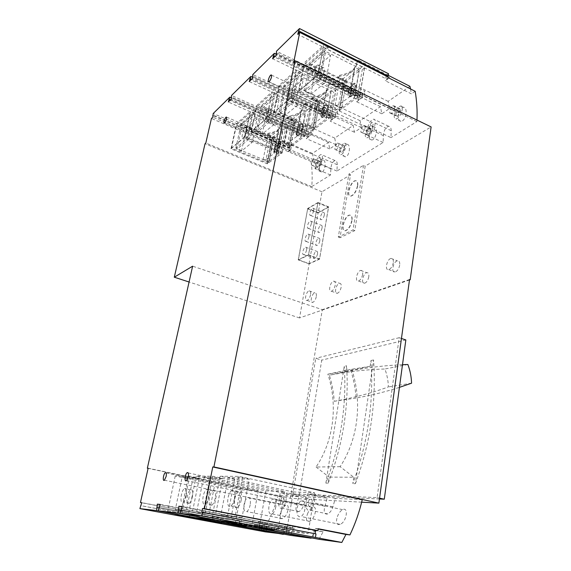 <?xml version="1.0" encoding="UTF-8"?>
<svg xmlns="http://www.w3.org/2000/svg" width="571" height="571" viewBox="0 0 571 571"><rect width="100%" height="100%" fill="white"/><g stroke="black" fill="none" stroke-linecap="round" stroke-linejoin="round"><path stroke-width="0.43" stroke-dasharray="2.85 2.14" d="M310.81 94.372L315.784 68.199L330.58 55.387L325.62 82.245L310.81 94.372L305.592 91.917L310.638 65.686L325.327 52.76L320.288 79.676L305.592 91.917M325.62 82.245L320.288 79.676M317.854 75.244L298.533 91.603L339.367 110.71L359.873 95.578L317.854 75.244L323.457 45.559L304.136 62.924L308.697 65.144L309.075 63.174L328.525 45.887L365.14 64.423L358.16 61.283L357.068 62.168L357.253 61.076C356.368 68.563 350.508 73.302 339.666 75.301L337.861 76.764L337.668 77.82L364.983 91.167L362.442 93.037L276.478 51.226M338.703 104.964L335.091 105.428L339.709 107.598L341.851 107.327L354.548 97.919L354.555 96.556L349.852 94.294L349.859 96.592L338.703 104.964L343.399 78.47L339.824 78.998L344.37 81.218L346.497 80.911L359.166 70.94L359.188 69.519L354.548 67.192L354.534 69.605L343.399 78.47M354.548 88.741C353.827 91.517 352.721 93.209 351.236 93.808C349.088 94.151 351.822 86.713 353.849 86.728L354.548 88.741M348.453 90.782L349.152 92.802C350.63 92.195 351.729 90.504 352.457 87.72L351.765 85.707C350.287 86.314 349.181 88.005 348.453 90.782M285.15 115.371L290.125 90.404L303.329 78.976L298.348 104.564L285.15 115.371L280.147 113.115L285.186 88.105L298.283 76.571L293.23 102.216L280.147 113.115M298.348 104.564L293.23 102.216M290.725 98.212L273.523 112.78L312.765 130.338L331.073 116.827L290.725 98.212L296.335 69.948L279.112 85.429L283.487 87.463L283.873 85.586L301.217 70.162L329.981 84.03L330.666 82.581L328.925 83.994C328.503 90.739 323.265 94.979 313.208 96.713L311.588 98.026L311.395 99.033L337.711 111.316L335.434 113.001L252.775 74.558M311.823 125.135L308.468 125.534L312.908 127.526L314.899 127.297L326.234 118.896L326.162 117.669L321.637 115.592L321.773 117.669L311.823 125.135L316.548 99.861L313.229 100.31L317.604 102.352L319.574 102.088L330.902 93.18L330.845 91.895L326.384 89.768L326.498 91.938L316.548 99.861M326.655 109.91C325.984 112.48 324.992 114.05 323.693 114.614C321.744 114.978 324.207 107.976 326.034 107.933L326.655 109.91M321.066 111.709L321.68 113.686C322.979 113.122 323.964 111.552 324.642 108.975L324.028 107.005C322.729 107.569 321.744 109.14 321.066 111.709M262.182 134.164L267.128 110.31L278.976 100.053L274.016 124.478L262.182 134.164L257.371 132.087L262.382 108.183L274.13 97.841L269.105 122.315L257.371 132.087M274.016 124.478L269.105 122.315M266.55 118.682L251.14 131.737L288.883 147.953L305.335 135.819L266.55 118.682L272.131 91.703L256.686 105.592L260.89 107.469L261.268 105.671L276.835 91.838L304.5 104.6L305.142 103.237L303.579 104.507C303.522 110.617 298.811 114.436 289.447 115.942L287.984 117.119L287.791 118.09L313.172 129.453L311.116 130.973L231.54 95.45M287.727 143.221L284.601 143.557L288.869 145.398L290.725 145.205L300.91 137.661L300.774 136.548L296.42 134.628L296.663 136.512L287.727 143.221L292.452 119.061L289.354 119.446L293.573 121.33L295.414 121.102L305.599 113.094L305.478 111.93L301.181 109.96L301.395 111.937L292.452 119.061M301.666 128.875C301.038 131.273 300.139 132.736 298.99 133.264C297.22 133.635 299.461 127.012 301.124 126.948L301.666 128.875M296.513 130.474L297.056 132.408C298.205 131.88 299.097 130.409 299.732 128.011L299.19 126.084C298.041 126.612 297.148 128.075 296.513 130.474M241.504 151.087L246.401 128.247L257.1 118.996L252.175 142.357L241.504 151.087L236.872 149.167L241.826 126.284L252.432 116.948L247.443 140.359L236.872 149.167M252.175 142.357L247.443 140.359M244.873 137.04L230.984 148.803L267.335 163.848L282.195 152.892L244.873 137.04L250.405 111.238L236.465 123.764L240.519 125.513L240.891 123.786L254.937 111.302L281.582 123.108L282.174 121.823L280.761 122.965C281.011 128.539 276.749 131.987 267.985 133.307L267.057 134.827L291.567 145.419L289.997 146.576L213.204 113.501M266 159.523L263.074 159.809L267.192 161.522L268.927 161.35L278.127 154.534L277.949 153.52L273.752 151.75L274.073 153.463L266 159.523L270.711 136.383L267.806 136.712L271.867 138.468L273.595 138.275L282.802 131.023L282.638 129.967L278.491 128.147L278.791 129.945L270.711 136.383M279.155 145.962C278.555 148.21 277.742 149.581 276.714 150.073C275.108 150.451 277.171 144.163 278.684 144.078L279.155 145.962M274.38 147.382L274.844 149.281C275.872 148.781 276.685 147.411 277.285 145.162L276.821 143.278C275.786 143.771 274.972 145.141 274.38 147.382M348.003 92.723C347.625 95.236 348.067 96.499 349.324 96.52C353.092 96.52 358.217 82.617 354.22 83.23C351.436 84.351 349.359 87.52 348.003 92.723M356.325 87.392C354.969 92.602 352.899 95.771 350.13 96.906C348.867 96.884 348.424 95.614 348.795 93.109C350.159 87.905 352.228 84.744 355.019 83.623C356.247 83.651 356.682 84.915 356.325 87.392M398.223 116.934C398.308 111.388 400.007 108.176 403.312 107.291C408.55 107.369 405.76 121.687 400.913 121.266C399.343 121.073 398.444 119.632 398.223 116.934M394.304 115.042C393.99 117.505 394.525 118.782 395.896 118.875C400 119.096 405.025 105.642 400.699 106.013C397.709 106.963 395.575 109.975 394.304 115.042M320.752 113.458C320.352 115.934 320.745 117.176 321.916 117.176C325.327 117.098 329.931 103.986 326.319 104.65C323.871 105.706 322.015 108.64 320.752 113.458M328.239 108.704C326.976 113.529 325.127 116.47 322.686 117.533C321.509 117.526 321.123 116.291 321.516 113.815C322.779 108.997 324.635 106.063 327.083 105.014C328.239 105.021 328.625 106.256 328.239 108.704M369.173 135.755C369.237 130.623 370.715 127.633 373.612 126.769C378.366 126.712 376.068 140.245 371.664 139.966C370.201 139.809 369.366 138.403 369.173 135.755M365.383 134.007C365.055 136.44 365.526 137.69 366.81 137.754C370.536 137.868 375.04 125.149 371.114 125.606C368.481 126.505 366.568 129.31 365.383 134.007M296.306 132.058C295.899 134.492 296.242 135.705 297.327 135.698C300.417 135.563 304.621 123.15 301.338 123.843C299.168 124.835 297.491 127.569 296.306 132.058M303.094 127.797C301.909 132.286 300.232 135.034 298.069 136.019C296.977 136.034 296.635 134.82 297.041 132.386C298.226 127.897 299.903 125.163 302.08 124.178C303.151 124.178 303.486 125.384 303.094 127.797M343.021 152.685C343.078 147.918 344.384 145.113 346.94 144.285C351.265 144.128 349.345 156.961 345.334 156.789C343.97 156.654 343.2 155.291 343.021 152.685M339.36 151.072C339.017 153.463 339.438 154.684 340.637 154.734C344.02 154.77 348.117 142.707 344.541 143.207C342.2 144.063 340.48 146.69 339.36 151.072M274.266 148.831C273.844 151.222 274.137 152.407 275.151 152.393C277.963 152.221 281.831 140.437 278.848 141.144C276.906 142.065 275.379 144.627 274.266 148.831M280.44 144.984C279.326 149.195 277.799 151.765 275.864 152.693C274.851 152.707 274.558 151.522 274.972 149.138C276.093 144.934 277.62 142.372 279.554 141.451C280.554 141.444 280.846 142.622 280.44 144.984M319.375 168.01C319.417 163.549 320.581 160.915 322.851 160.116C326.798 159.894 325.177 172.099 321.509 171.999C320.238 171.878 319.524 170.551 319.375 168.01M315.834 166.504C315.47 168.852 315.849 170.044 316.962 170.079C320.053 170.065 323.807 158.588 320.552 159.123C318.454 159.93 316.884 162.392 315.834 166.504M339.666 75.301L339.474 76.364C350.323 74.373 356.183 69.641 357.068 62.168M313.208 96.713L313.015 97.727C323.072 95.999 328.311 91.767 328.739 85.036L328.925 83.994M289.447 115.942L289.254 116.912C298.626 115.406 303.337 111.602 303.387 105.499L303.579 104.507M289.254 116.912L288.212 117.754L261.268 105.671M288.883 147.953L294.243 120.46L288.212 117.754L287.791 118.09M304.95 104.236L331.016 116.27L333.25 114.614L252.689 77.285M313.015 97.727L311.859 98.662L283.873 85.586M312.765 130.338L318.126 101.588L311.859 98.662L311.395 99.033M330.481 83.63L357.525 96.677L360.015 94.836L276.407 54.331M339.474 76.364L338.182 77.406L309.075 63.174M339.367 110.71L344.691 80.59L338.182 77.406L337.668 77.82M344.691 80.59L364.84 64.666L386.21 75.472L388.537 73.752M267.985 133.307L267.799 134.235C276.564 132.922 280.818 129.481 280.575 123.921L280.761 122.965M267.335 163.848L272.674 137.511L240.891 123.786M272.674 137.511L287.548 125.748L281.582 123.108L280.575 123.921M281.981 122.779L307.119 133.928L309.139 132.429L231.455 97.862M308.697 65.144L328.147 47.928L328.525 45.887M283.487 87.463L300.831 72.11L301.217 70.162M260.89 107.469L276.457 93.694L276.835 91.838M240.519 125.513L254.559 113.079L254.937 111.302M409.949 86.335L388.13 101.36L389.501 108.604L381.799 113.786L380.457 106.641L360.065 120.688L361.336 127.576L354.405 132.236L353.163 125.442L334.763 138.111L335.948 144.67L329.681 148.888L328.525 142.407L312.465 153.463L313.572 159.737L311.017 161.465C312.258 169.965 312.501 178.345 311.737 186.603L330.523 174.983L330.887 168.759C331.287 164.127 332.686 161.4 335.084 160.579C336.497 160.715 337.225 162.1 337.261 164.734L336.911 171.036L383.112 142.464L383.398 135.634C383.862 130.302 385.625 127.19 388.694 126.298C390.314 126.484 391.164 127.947 391.242 130.688L390.971 137.604L374.098 129.738L366.396 134.77L367.467 128.232C368.738 123.193 370.793 120.167 373.634 119.168C374.99 119.232 375.497 120.552 375.161 123.115L374.098 129.738M410.499 88.933L411.398 93.858L385.368 80.789L389.051 78.099M415.188 91.303L411.398 93.858M416.973 120.053L416.894 121.573L390.971 137.604M362.235 499.718L335.248 498.376L332.964 506.791C331.765 510.338 330.045 512.715 327.818 513.914C324.414 514.678 323.436 512.123 324.87 506.249L327.147 497.976L306.085 496.927L303.829 504.828C302.623 508.254 300.988 510.51 298.926 511.587C295.985 512.18 295.228 509.767 296.67 504.35L298.911 496.57L278.013 495.535L148.132 468.213M319.061 539.309L323.107 531.672L315.156 530.709L311.345 537.853M290.289 535.334L294.215 528.175L287.192 527.326L283.473 534.056M265.501 531.908L269.312 525.17L266.5 524.828C271.453 515.449 275.293 505.685 278.013 495.535M280.925 511.759C282.224 508.568 283.794 506.463 285.628 505.442C290.675 503.044 287.656 516.776 282.417 518.611C279.676 519.082 279.176 516.798 280.925 511.759M307.426 514.057C308.74 510.745 310.388 508.533 312.373 507.405C317.976 504.643 315.349 519.153 309.511 521.316C306.349 521.93 305.656 519.51 307.426 514.057M337.382 516.655C338.689 513.222 340.416 510.888 342.579 509.646C348.817 506.427 346.761 521.787 340.216 524.356C336.533 525.17 335.591 522.601 337.382 516.655M267.799 134.235L267.057 134.827M303.387 105.499L304.5 104.6L310.695 107.455L305.335 135.819M328.739 85.036L329.981 84.03L336.412 87.135L331.073 116.827M358.16 61.283L358.345 60.191L357.253 61.076M399.714 265.108C398.929 268.813 397.387 271.111 395.096 272.01C390.7 273.174 393.162 261.447 397.43 260.854C399.215 260.733 399.978 262.153 399.714 265.108M368.795 276.799C368.038 280.275 366.639 282.424 364.605 283.252C360.679 284.329 363.028 273.238 366.825 272.695C368.438 272.595 369.094 273.959 368.795 276.799M341.158 287.242C340.423 290.525 339.145 292.545 337.325 293.308C333.799 294.308 336.055 283.787 339.452 283.295C340.908 283.209 341.472 284.522 341.158 287.242M316.291 296.642C315.585 299.746 314.407 301.652 312.772 302.359C309.589 303.287 311.759 293.28 314.828 292.83C316.141 292.759 316.627 294.029 316.291 296.642M409.478 280.004L299.532 317.933L309.147 263.873L319.539 259.148L328.646 206.859L318.268 212.612L321.98 191.77L350.537 174.797L340.009 237.714L354.748 230.648L365.204 166.09L431.112 126.926M318.268 212.612L307.733 208.436L317.947 202.548L308.547 255.116L298.333 259.962L307.733 208.436M309.147 263.873L298.333 259.962M299.532 317.933L189.072 282.01M321.98 191.77L205.032 143.749M351.757 220.663C350.458 226.187 348.274 229.528 345.212 230.691C339.881 231.797 344.427 215.403 349.531 215.089C351.479 215.089 352.228 216.944 351.757 220.663M351.993 220.749C350.687 226.28 348.503 229.621 345.441 230.784C340.109 231.883 344.648 215.488 349.752 215.181C351.707 215.181 352.457 217.037 351.993 220.749M357.46 185.875C356.083 191.542 353.827 194.947 350.694 196.074C345.555 196.916 350.558 180.75 355.462 180.679C357.232 180.736 357.896 182.47 357.46 185.875M357.682 185.968C356.304 191.642 354.049 195.039 350.922 196.167C345.776 197.009 350.78 180.843 355.683 180.779C357.453 180.836 358.124 182.57 357.682 185.968M350.537 174.797L348.888 174.091L363.52 165.347L365.204 166.09M311.737 186.603L205.81 143.036M330.523 174.983L314.935 168.374L316.027 162.4C317.148 158.017 318.832 155.376 321.066 154.484C322.244 154.513 322.644 155.769 322.265 158.253L321.18 164.298L314.935 168.374M336.911 171.036L321.18 164.298M383.112 142.464L366.396 134.77M416.894 121.573L293.815 61.875M379.451 498.983L299.247 495.235L321.751 360.115L315.77 358.303L292.866 493.872L299.247 495.235M405.845 339.938L321.751 360.115M345.712 371.371L370.115 366.346L351.707 369.201L327.833 374.162L345.712 371.371L346.59 365.797L344.263 366.297L325.863 483.116C340.687 444.716 346.818 405.774 344.263 366.297M351.707 369.201C362.392 401.299 358.452 438.771 340.145 466.678L353.742 477.256L329.146 477.099L328.197 483.159L325.863 483.116M353.742 477.256L352.799 483.623C367.867 443.075 373.926 402.034 370.979 360.508L370.115 366.346M355.412 483.673C370.5 442.918 376.546 401.677 373.555 359.951L355.412 483.673L352.799 483.623M373.555 359.951L370.979 360.508M328.197 483.159C343.05 444.573 349.174 405.453 346.59 365.797M312.465 153.463L267.242 133.907M313.572 159.737L290.696 149.93L291.567 145.419M307.119 133.928L306.242 138.567L312.294 134.149L313.172 129.453M329.681 148.888L306.242 138.567M328.525 142.407L282.174 121.823M334.763 138.111L287.984 117.119M335.948 144.67L312.294 134.149M331.016 116.27L330.145 121.116L336.84 116.227L337.711 111.316M354.405 132.236L330.145 121.116M353.163 125.442L305.142 103.237M360.065 120.688L311.588 98.026M361.336 127.576L336.84 116.227M357.525 96.677L356.661 101.752L364.12 96.299L364.983 91.167M381.799 113.786L356.661 101.752M380.457 106.641L330.666 82.581M388.13 101.36L337.861 76.764M389.501 108.604L364.12 96.299M386.21 75.472L385.368 80.789M388.287 75.358L358.345 60.191M318.218 529.046L314.45 528.311L313.065 537.025M323.107 531.672L292.63 525.784L285.043 524.906L283.659 533.057M291.246 534.078L292.63 525.784M315.156 530.709L285.043 524.906M294.215 528.175L265.087 522.586L258.406 521.815L257.029 529.46M263.709 530.366L265.087 522.586M287.192 527.326L258.406 521.815M269.312 525.17L241.405 519.846L266.5 524.828M240.048 527.169L241.405 519.846M238.343 526.94L240.063 521.309L238.435 521.109L238.735 519.531M238.435 521.109L141.722 502.765M311.017 161.465L211.463 118.44M288.227 151.729L290.696 149.93M318.261 528.753L314.45 528.311M335.248 498.376L315.556 494.122L314.157 502.83C313.458 506.541 312.159 509.039 310.246 510.317C307.07 511.159 305.742 508.504 306.284 502.344L307.683 493.787L315.556 494.122M327.147 497.976L307.683 493.787M306.085 496.927L287.234 492.909L285.835 501.088C285.122 504.671 283.887 507.034 282.131 508.19C279.369 508.847 278.284 506.334 278.876 500.66L280.268 492.609L287.234 492.909M298.911 496.57L280.268 492.609M361.65 502.18L290.339 498.29L148.096 468.384M290.339 498.29L322.329 309.668L192.62 266.186M409.543 279.512L322.329 309.668M387.423 76.692L299.575 32.497M387.266 76.807L386.881 79.205L297.727 34.303M386.881 79.205L389.137 77.556M360.015 94.836L359.623 97.127L275.143 56.329M359.623 97.127L358.824 97.72L274.43 57.021M358.824 97.72L358.431 100.004L272.638 58.777M358.431 100.004L362.485 97.041L276.2 55.294M362.485 97.041L362.87 94.736L276.699 52.903M362.87 94.736L362.057 95.336L276.5 53.86M362.057 95.336L362.442 93.037M333.25 114.614L332.857 116.798L251.611 79.276M332.857 116.798L332.136 117.333L250.976 79.897M332.136 117.333L331.744 119.525L249.242 81.589M331.744 119.525L335.384 116.862L252.425 78.484M335.384 116.862L335.777 114.657L252.917 76.207M335.777 114.657L335.041 115.199L252.739 77.042M335.041 115.199L335.434 113.001M309.139 132.429L308.747 134.528L230.534 99.839M308.747 134.528L308.09 135.006L229.963 100.396M308.09 135.006L307.698 137.104L228.286 102.031M307.698 137.104L310.988 134.699L231.148 99.247M310.988 134.699L311.381 132.593L231.633 97.063M311.381 132.593L310.717 133.079L231.469 97.805M310.717 133.079L311.116 130.973M288.312 151.279L289.818 150.18L289.997 146.576M289.818 150.18L212.769 117.169M290.211 148.153L213.247 115.078M289.604 148.596L213.097 115.742M238.878 524.078L140.559 505.599M239.535 524.164L141.08 505.656M240.063 521.309L141.751 502.651M261.432 530.059L261.975 527.026L158.959 507.576M261.975 527.026L159.545 507.64M262.703 527.119L263.245 524.092L160.237 504.436M263.245 524.092L160.18 504.7M259.612 523.65L259.077 526.655L156.647 507.326M259.077 526.655L158.931 507.712M259.798 526.747L259.277 529.652M288.662 533.728L289.204 530.495L180.821 509.917M289.204 530.495L181.492 509.996M290.032 530.602L290.575 527.368L182.206 506.563M290.575 527.368L182.142 506.87M286.449 526.876L285.914 530.081L178.173 509.639M285.914 530.081L180.793 510.081M286.728 530.181L286.207 533.271M315.092 533.742L316.02 533.921M315.085 533.799L201.777 512.166M401.456 338.475L399.179 337.711L377.103 497.612L292.866 493.872M399.179 337.711L315.77 358.303M377.103 497.612L379.558 498.155M340.145 466.678L316.056 467.035C333.935 440.491 338.003 404.746 327.833 374.162M316.056 467.035L329.146 477.099M356.09 398.037L334.249 401.299C333.65 392.384 332.022 383.698 329.367 375.233L350.922 370.815C353.699 379.658 355.426 388.73 356.09 398.037C371.264 395.339 385.703 391.777 399.422 387.366M334.249 401.299C353.449 397.873 371.485 393.084 388.373 386.924C388.223 380.743 387.059 374.769 384.897 369.002C366.953 369.48 348.446 371.557 329.367 375.233M411.563 383.191L388.373 386.924M402.491 364.691C385.796 365.369 368.602 367.41 350.922 370.815M407.88 364.512L384.897 369.002M284.015 500.974L282.217 504.414C279.897 505.82 280.154 498.39 282.452 497.341C283.773 497.027 284.294 498.24 284.015 500.974M312.101 502.701L310.203 506.327C307.605 507.954 307.619 500.096 310.196 498.854C311.709 498.454 312.344 499.739 312.101 502.701M320.638 159.338C320.095 161.457 319.289 162.742 318.204 163.178C316.505 163.477 318.447 157.532 320.06 157.51L320.638 159.338M373.156 124.449C372.542 126.89 371.543 128.354 370.179 128.846C368.109 129.117 370.458 122.501 372.413 122.537L373.156 124.449M310.567 294.679C309.846 297.798 308.675 299.711 307.048 300.425C303.9 301.374 306.092 291.331 309.125 290.867C310.431 290.789 310.91 292.059 310.567 294.679M335.22 285.143C334.478 288.434 333.2 290.468 331.394 291.239C327.904 292.259 330.181 281.703 333.55 281.189C334.991 281.096 335.541 282.417 335.22 285.143M362.635 274.537C361.871 278.027 360.479 280.19 358.46 281.025C354.562 282.124 356.939 270.997 360.708 270.433C362.3 270.326 362.942 271.689 362.635 274.537M393.319 262.667C392.527 266.379 390.992 268.691 388.715 269.598C384.347 270.797 386.845 259.02 391.071 258.406C392.848 258.278 393.597 259.698 393.319 262.667M363.52 165.347L353.006 229.963L338.303 237.058L348.888 174.091M340.009 237.714L338.303 237.058M354.748 230.648L353.006 229.963M328.646 206.859L317.947 202.548M319.539 259.148L308.547 255.116M307.683 208.722L317.826 202.876L308.54 254.837L298.24 259.726L307.683 208.722M309.054 263.638L318.076 212.976L328.525 207.187L319.524 258.87L309.054 263.638L298.24 259.726M307.541 208.808L318.076 212.976M317.826 202.876L328.525 207.187M308.54 254.837L319.524 258.87M306.598 249.955C305.985 252.503 305.028 254.052 303.729 254.602C301.381 255.201 303.401 247.421 305.642 247.186C306.548 247.157 306.863 248.085 306.598 249.955M317.497 253.988C316.898 256.515 315.934 258.049 314.614 258.584C312.223 259.163 314.207 251.426 316.498 251.211C317.419 251.197 317.754 252.125 317.497 253.988M308.975 236.758C308.347 239.328 307.384 240.883 306.07 241.433C303.751 241.99 305.842 234.253 308.055 234.053C308.925 234.039 309.232 234.938 308.975 236.758M319.803 240.855C319.189 243.41 318.211 244.959 316.876 245.487C314.514 246.015 316.577 238.328 318.839 238.157C319.731 238.15 320.053 239.049 319.803 240.855M311.323 223.696C310.688 226.287 309.71 227.858 308.383 228.4C306.092 228.914 308.254 221.22 310.438 221.063C311.288 221.063 311.58 221.941 311.323 223.696M322.08 227.865C321.452 230.441 320.467 231.997 319.118 232.525C316.784 233.011 318.925 225.359 321.152 225.231C322.015 225.238 322.322 226.116 322.08 227.865M313.65 210.77C313.001 213.39 312.009 214.967 310.674 215.503C308.411 215.981 310.645 208.322 312.801 208.208C313.615 208.215 313.9 209.072 313.65 210.77M324.335 215.003C323.693 217.608 322.701 219.171 321.337 219.692C319.032 220.142 321.245 212.533 323.443 212.441C324.271 212.455 324.571 213.311 324.335 215.003M298.533 91.603L304.136 62.924M359.873 95.578L365.14 64.423M328.147 47.928L323.457 45.559M273.523 112.78L279.112 85.429M300.831 72.11L296.335 69.948M251.14 131.737L256.686 105.592M276.457 93.694L272.131 91.703M230.984 148.803L236.465 123.764M282.195 152.892L287.548 125.748M254.559 113.079L250.405 111.238M293.237 491.945L314.642 492.802L238.914 476.371L220.149 476.257L293.237 491.945L286.649 530.937L254.43 524.842L254.238 525.912M220.149 476.257L212.169 516.841L220.691 518.454L220.256 520.716M254.43 524.842C269.826 527.34 276.578 528.182 274.687 527.368L274.287 529.695M220.691 518.454L239.677 520.709L239.235 523.086M239.677 520.709L230.82 519.025L212.169 516.841M238.914 476.371L230.82 519.025M314.642 492.802L308.055 533.707L274.687 527.368M227.565 516.084L234.674 478.919L249.192 479.098L242.018 517.676L227.565 516.084L220.898 514.806L228.122 477.513L242.454 477.642L249.192 479.098M234.674 478.919L228.122 477.513M265.843 490.846L284.651 491.595L212.648 476.214L196.26 476.121L265.843 490.846L259.298 527.404L228.607 521.63L228.4 522.722M196.26 476.121L188.459 514.064L196.545 515.592L196.117 517.704M228.607 521.63C242.754 523.935 248.663 524.67 246.344 523.835L245.923 526.005M196.545 515.592L213.104 517.554L212.669 519.767M213.104 517.554L204.718 515.97L188.459 514.064M212.648 476.214L204.718 515.97M284.651 491.595L278.07 529.831L246.322 523.835M202.926 513.365L209.885 478.612L222.576 478.769L215.538 514.757L196.595 512.158L203.661 477.292L216.188 477.406L222.576 478.769M209.885 478.612L203.661 477.292M241.619 489.875L258.27 490.546L189.672 476.078L175.24 476L241.619 489.875L235.152 524.285L205.86 518.796L205.646 519.888M175.24 476L167.638 511.63L175.333 513.072L174.919 515.056M205.86 518.796C218.457 520.859 223.775 521.537 221.819 520.838L221.091 522.772M175.333 513.072L189.9 514.799L189.479 516.869M189.9 514.799L167.638 511.63M189.672 476.078L181.935 513.308M258.27 490.546L251.747 526.426L221.491 520.738M181.278 510.974L188.08 478.341L199.265 478.477L192.384 512.201L175.261 509.839L182.156 477.099L193.191 477.199L199.265 478.477M188.08 478.341L182.156 477.099M286.649 530.937L308.055 533.707M304.957 509.011C304.257 512.687 302.987 515.199 301.131 516.541C297.869 517.526 296.527 514.821 297.098 508.411C297.798 504.721 299.09 502.216 300.96 500.895C304.157 499.925 305.485 502.623 304.957 509.011M259.298 527.404L278.07 529.831M275.829 506.784C275.122 510.338 273.909 512.715 272.203 513.921C269.391 514.692 268.306 512.137 268.934 506.263C269.648 502.708 270.868 500.339 272.588 499.147C275.343 498.383 276.428 500.931 275.829 506.784M235.152 524.285L251.747 526.426M250.191 504.835C249.47 508.254 248.328 510.51 246.751 511.602C244.309 512.208 243.417 509.796 244.081 504.364C244.802 500.945 245.958 498.697 247.536 497.619C249.941 497.02 250.826 499.418 250.191 504.835M192.384 512.201L175.261 509.839M192.42 496.72C191.663 500.046 190.6 502.259 189.229 503.358C185.468 506.156 186.853 491.859 190.5 489.768C192.563 489.119 193.198 491.431 192.42 496.72M186.332 495.507C185.568 498.847 184.504 501.067 183.148 502.173C179.422 504.992 180.871 490.653 184.483 488.548C186.517 487.884 187.131 490.203 186.332 495.507M193.191 477.199L186.203 511.031M215.538 514.757L196.595 512.158M215.224 498.212C214.468 501.673 213.34 504.007 211.848 505.221C207.63 508.447 208.693 493.301 212.805 490.846C215.188 490.025 215.988 492.48 215.224 498.212M208.822 496.927C208.051 500.396 206.93 502.744 205.446 503.972C201.27 507.212 202.405 492.024 206.481 489.554C208.829 488.719 209.607 491.174 208.822 496.927M216.188 477.406L209.036 513.515M242.018 517.676L235.159 516.355L220.898 514.806M241.248 499.918C240.498 503.508 239.313 505.977 237.679 507.333C232.918 511.088 233.532 495.007 238.193 492.088C240.969 491.046 241.983 493.651 241.248 499.918M234.503 498.547C233.739 502.152 232.547 504.636 230.934 505.999C226.216 509.775 226.908 493.651 231.526 490.71C234.267 489.647 235.259 492.266 234.503 498.547M242.454 477.642L235.159 516.355M269.062 161.986L235.844 148.174L246.743 139.046L280.647 153.421L282.21 152.264L245.159 136.519L231.491 148.103L267.592 163.07L269.062 161.986L273.666 139.21L240.862 125.07L251.79 115.392L285.257 130.117L286.82 128.889L250.248 112.758L236.537 125.042L272.196 140.366L273.666 139.21M267.592 163.07L272.196 140.366M280.647 153.421L285.257 130.117M282.21 152.264L286.82 128.889M341.686 108.304L304.379 90.768L319.524 78.077L357.674 96.485L359.844 94.886L318.126 74.68L299.111 90.796L339.674 109.796L341.686 108.304L346.269 82.245L309.489 64.287L324.628 50.876L362.221 69.733L364.384 68.042L323.279 47.343L304.272 64.366L344.256 83.83L346.269 82.245M339.674 109.796L344.256 83.83M357.674 96.485L362.221 69.733M359.844 94.886L364.384 68.042M314.857 128.132L278.998 112.023L292.488 100.724L329.124 117.583L331.059 116.156L291.003 97.662L274.073 112.009L313.051 129.467L314.857 128.132L319.475 103.272L284.101 86.771L297.598 74.815L333.728 92.088L335.662 90.575L296.163 71.632L279.219 86.806L317.669 104.686L319.475 103.272M313.051 129.467L317.669 104.686M329.124 117.583L333.728 92.088M331.059 116.156L335.662 90.575M318.126 101.588L336.412 87.135M290.782 145.933L256.286 131.052L268.377 120.924L303.601 136.455L305.335 135.17L266.835 118.147L251.661 131.002L289.154 147.132L290.782 145.933L295.4 122.158L261.361 106.92L273.466 96.192L308.226 112.094L309.96 110.738L271.967 93.301L256.772 106.913L293.78 123.436L295.4 122.158M289.154 147.132L293.78 123.436M303.601 136.455L308.226 112.094M305.335 135.17L309.96 110.738M294.243 120.46L310.695 107.455M320.06 165.197L320.659 161.871L319.332 161.3L317.412 164.02L316.805 167.317L318.126 167.917L320.06 165.197L314.578 162.849L312.651 165.59L318.126 167.917M344.063 149.531L344.663 146.062L343.157 145.526L341.073 148.424L340.473 151.872L341.965 152.436L344.063 149.531L338.389 147.004L336.298 149.93L341.965 152.436M370.629 132.186L371.221 128.561L369.516 128.075L367.239 131.187L366.646 134.785L368.338 135.298L370.629 132.186L364.755 129.46L362.471 132.6L368.338 135.298M400.2 112.887L400.771 109.09L398.829 108.668L396.331 112.016L395.753 115.785L397.68 116.241L400.2 112.887L394.111 109.932L391.599 113.308L397.68 116.241M312.651 165.59L311.352 164.998L311.959 161.693L317.412 164.02M311.352 164.998L316.805 167.317M311.959 161.693L313.872 158.952L319.332 161.3M313.872 158.952L320.659 161.871M315.185 159.523L314.578 162.849M336.298 149.93L334.827 149.381L335.434 145.926L341.073 148.424M334.827 149.381L340.473 151.872M335.434 145.926L337.511 143.007L343.157 145.526M337.511 143.007L344.663 146.062M338.996 143.535L338.389 147.004M362.471 132.6L360.801 132.094L361.4 128.482L367.239 131.187M360.801 132.094L366.646 134.785M361.4 128.482L363.67 125.356L369.516 128.075M363.67 125.356L371.221 128.561M365.354 125.827L364.755 129.46M391.599 113.308L389.693 112.865L390.286 109.082L396.331 112.016M389.693 112.865L395.753 115.785M390.286 109.082L392.769 105.714L398.829 108.668M392.769 105.714L394.697 106.12L400.771 109.09M394.697 106.12L394.111 109.932M263.074 159.809L267.806 136.712M267.192 161.522L271.867 138.468M268.927 161.35L273.595 138.275M278.127 154.534L282.802 131.023M277.949 153.52L282.638 129.967M273.752 151.75L278.491 128.147M274.073 153.463L278.791 129.945M284.601 143.557L289.354 119.446M288.869 145.398L293.573 121.33M290.725 145.205L295.414 121.102M300.91 137.661L305.599 113.094M300.774 136.548L305.478 111.93M296.42 134.628L301.181 109.96M296.663 136.512L301.395 111.937M308.468 125.534L313.229 100.31M312.908 127.526L317.604 102.352M314.899 127.297L319.574 102.088M326.234 118.896L330.902 93.18M326.162 117.669L330.845 91.895M321.637 115.592L326.384 89.768M321.773 117.669L326.498 91.938M335.091 105.428L339.824 78.998M339.709 107.598L344.37 81.218M341.851 107.327L346.497 80.911M354.548 97.919L359.166 70.94M354.555 96.556L359.188 69.519M349.852 94.294L354.548 67.192M349.859 96.592L354.534 69.605M231.491 148.103L236.537 125.042M245.159 136.519L250.248 112.758M235.844 148.174L240.862 125.07M246.743 139.046L251.79 115.392M251.661 131.002L256.772 106.913M266.835 118.147L271.967 93.301M256.286 131.052L261.361 106.92M268.377 120.924L273.466 96.192M274.073 112.009L279.219 86.806M291.003 97.662L296.163 71.632M278.998 112.023L284.101 86.771M292.488 100.724L297.598 74.815M299.111 90.796L304.272 64.366M318.126 74.68L323.279 47.343M304.379 90.768L309.489 64.287M319.524 78.077L324.628 50.876M246.401 128.247L241.826 126.284M257.1 118.996L252.432 116.948M251.904 132.151C250.805 136.191 249.399 138.682 247.678 139.631C245.016 140.409 248.749 129.082 251.233 128.832C252.104 128.789 252.332 129.895 251.904 132.151M247.236 130.145C246.13 134.192 244.723 136.697 243.025 137.661C240.391 138.46 244.138 127.097 246.593 126.826C247.45 126.776 247.671 127.883 247.236 130.145M267.128 110.31L262.382 108.183M278.976 100.053L274.13 97.841M273.445 113.964C272.281 118.283 270.733 120.945 268.805 121.966C265.872 122.758 269.919 110.803 272.66 110.574C273.602 110.531 273.866 111.666 273.445 113.964M268.598 111.795C267.421 116.127 265.879 118.804 263.966 119.839C261.075 120.652 265.13 108.661 267.835 108.411C268.763 108.362 269.02 109.496 268.598 111.795M290.125 90.404L285.186 88.105M303.329 78.976L298.283 76.571M297.412 93.737C296.163 98.369 294.45 101.238 292.273 102.337C289.04 103.13 293.465 90.468 296.499 90.275C297.505 90.247 297.812 91.396 297.412 93.737M292.359 91.381C291.103 96.028 289.397 98.911 287.242 100.032C284.044 100.846 288.483 88.141 291.474 87.927C292.473 87.891 292.773 89.04 292.359 91.381M315.784 68.199L310.638 65.686M330.58 55.387L325.327 52.76M324.228 71.104C322.886 76.107 320.973 79.212 318.49 80.397C314.906 81.161 319.817 67.699 323.179 67.571C324.264 67.556 324.613 68.734 324.228 71.104M318.968 68.527C317.612 73.552 315.706 76.671 313.251 77.877C309.703 78.67 314.628 65.158 317.947 65.008C319.018 64.987 319.36 66.157 318.968 68.527M303.829 504.828L285.835 501.088M296.67 504.35L278.876 500.66M332.964 506.791L314.157 502.83M324.87 506.249L306.284 502.344M330.887 168.759L316.027 162.4M337.261 164.734L322.265 158.253M383.398 135.634L367.467 128.232M391.242 130.688L375.161 123.115M349.152 92.802L351.236 93.808M351.765 85.707L353.849 86.728M321.68 113.686L323.693 114.614M324.028 107.005L326.034 107.933M297.056 132.408L298.99 133.264M299.19 126.084L301.124 126.948M274.844 149.281L276.714 150.073M276.821 143.278L278.684 144.078M355.019 83.623L354.22 83.23M350.13 96.906L349.324 96.52M403.312 107.291L400.699 106.013M400.906 121.28L395.896 118.875M327.083 105.014L326.319 104.65M322.686 117.533L321.916 117.176M373.612 126.769L371.114 125.606M371.657 139.981L366.81 137.754M302.08 124.178L301.338 123.843M298.069 136.019L297.327 135.698M346.94 144.285L344.541 143.207M345.334 156.797L340.637 154.734M279.554 141.451L278.848 141.144M275.864 152.693L275.151 152.393M322.851 160.116L320.552 159.123M321.502 172.007L316.962 170.079M298.926 511.602L282.131 508.19M327.818 513.929L310.246 510.317M164.391 480.218L282.217 504.414M166.132 472.945L282.452 497.341M186.41 480.611L310.203 506.327M188.209 472.931L310.196 498.854M335.084 160.572L321.066 154.484M388.694 126.284L373.634 119.168M268.805 81.682L370.179 128.846M271.575 75.129L372.413 122.537M224.389 123.029L318.204 163.178M226.687 117.169L320.06 157.51M307.048 300.425L312.772 302.359M309.125 290.867L314.828 292.83M331.394 291.239L337.325 293.308M333.55 281.189L339.452 283.295M358.46 281.025L364.605 283.252M360.708 270.433L366.825 272.695M388.715 269.598L395.096 272.01M391.071 258.406L397.43 260.854M303.729 254.602L314.614 258.584M305.642 247.186L316.498 251.211M306.07 241.433L316.876 245.487M308.055 234.053L318.839 238.157M308.383 228.4L319.118 232.525M310.438 221.063L321.152 225.231M310.674 215.503L321.337 219.692M312.801 208.208L323.443 212.441M246.344 523.835L245.944 526.012M221.819 520.838L221.427 522.865M190.5 489.768L184.483 488.548M189.229 503.358L183.148 502.173M212.805 490.846L206.481 489.554M211.848 505.221L205.446 503.972M238.193 492.088L231.526 490.71M237.679 507.333L230.934 505.999M285.628 505.435L247.536 497.619M282.417 518.611L246.751 511.602M312.373 507.398L272.588 499.147M309.511 521.316L272.203 513.921M342.571 509.639L300.96 500.895M340.216 524.356L301.131 516.541M251.233 128.832L246.593 126.826M247.678 139.631L243.025 137.661M272.66 110.574L267.835 108.411M268.805 121.966L263.966 119.839M296.499 90.275L291.474 87.927M292.273 102.337L287.242 100.032M323.179 67.571L317.947 65.008M318.49 80.397L313.251 77.877"/><path stroke-width="0.86" d="M231.54 95.45L250.862 76.443L249.242 81.589L252.425 78.484L252.775 74.558L274.337 53.331L272.638 58.777L276.2 55.294L276.478 51.226L299.518 28.55L297.727 34.303L299.718 32.361L293.815 61.875L295.014 60.769L213.918 466.935L212.762 466.957L204.404 508.718L202.505 508.533L201.777 512.166L202.534 512.251L201.799 515.906L180.108 513.35L182.206 506.563L178.88 506.241L178.116 513.115L158.267 510.774L160.237 504.436L157.332 504.157L156.525 510.574L139.888 508.611L141.751 502.651L140.459 502.523L148.132 468.213L147.354 468.234L192.62 266.186L174.298 277.199L205.032 143.749L205.81 143.036L211.463 118.44L212.769 117.169L213.204 113.501L229.827 97.141L228.286 102.031L231.148 99.247L231.54 95.45M252.689 77.285L250.862 76.443M276.407 54.331L274.337 53.331M299.018 31.034L388.159 76.15L388.537 73.752L299.518 28.55M231.455 97.862L229.827 97.141M388.287 75.358L409.949 86.335L410.499 88.933M299.718 32.361L389.137 77.556L389.051 78.099L415.188 91.303C416.809 101.053 417.401 110.638 416.973 120.053M212.762 466.957L362.235 499.718C359.423 511.873 355.326 523.607 349.937 534.913L345.947 534.435L341.822 542.45L319.061 539.309L180.108 513.35M311.345 537.853L311.145 538.21L290.289 535.334L158.267 510.774M283.473 534.056L265.501 531.908L139.888 508.611M295.014 60.769L431.112 126.926L410.199 279.754L409.478 280.004M189.072 282.01L174.298 277.199M379.558 498.155L384.283 499.211L379.451 498.983M384.283 499.211L405.845 339.938L401.456 338.475M349.937 534.913L318.261 528.753L317.961 530.659L204.404 508.718M341.822 542.45L201.799 515.906M345.947 534.435L318.218 529.046M311.145 538.21L178.116 513.115M283.295 534.363L156.525 510.574M141.722 502.765L140.459 502.523M226.651 118.825C226.03 121.059 225.274 122.458 224.389 123.029C223.018 123.536 225.088 117.241 226.359 117.026L226.651 118.825M271.582 76.807C270.868 79.383 269.94 81.011 268.805 81.682C267.121 82.217 269.591 75.136 271.154 74.929L271.582 76.807M188.266 476.664L186.41 480.611C184.19 482.481 184.94 474.166 187.11 472.702C188.359 472.181 188.744 473.502 188.266 476.664M166.14 476.492L164.391 480.218C162.428 481.838 163.335 474.001 165.247 472.759C166.318 472.345 166.618 473.595 166.14 476.492M410.199 279.754L409.543 279.512L378.88 503.122L213.918 466.935M254.031 527.062C269.433 529.588 276.186 530.466 274.287 529.695L239.235 523.086L220.256 520.716L254.031 527.062L254.238 525.912M228.214 523.7C242.361 526.027 248.271 526.797 245.944 526.012L212.669 519.767L196.117 517.704L228.214 523.7L228.4 522.722M205.474 520.745C218.072 522.822 223.389 523.528 221.427 522.865L189.479 516.869L174.919 515.056L205.474 520.745L205.646 519.888M148.096 468.384L147.354 468.234M378.88 503.122L361.65 502.18M299.575 32.497L298.226 31.812M388.159 76.15L387.423 76.692M275.143 56.329L273.844 55.701M274.43 57.021L273.138 56.401M276.5 53.86L275.986 53.61M251.611 79.276L250.369 78.705M250.976 79.897L249.734 79.326M252.739 77.042L252.282 76.835M230.534 99.839L229.342 99.304M229.963 100.396L228.771 99.868M231.469 97.805L231.055 97.627M213.097 115.742L212.726 115.585M160.18 504.7L157.332 504.157M158.931 507.712L157.218 507.391M182.142 506.87L178.88 506.241M180.793 510.081L178.83 509.71M317.961 530.659L315.627 530.38L315.092 533.742M202.534 512.251L316.02 533.921L315.47 537.354M315.627 530.38L202.505 508.533M399.422 387.366L411.563 383.191C411.37 376.753 410.142 370.529 407.88 364.512L402.491 364.691M165.247 472.759L166.132 472.945M187.11 472.702L188.209 472.931M271.154 74.929L271.575 75.129"/></g></svg>
